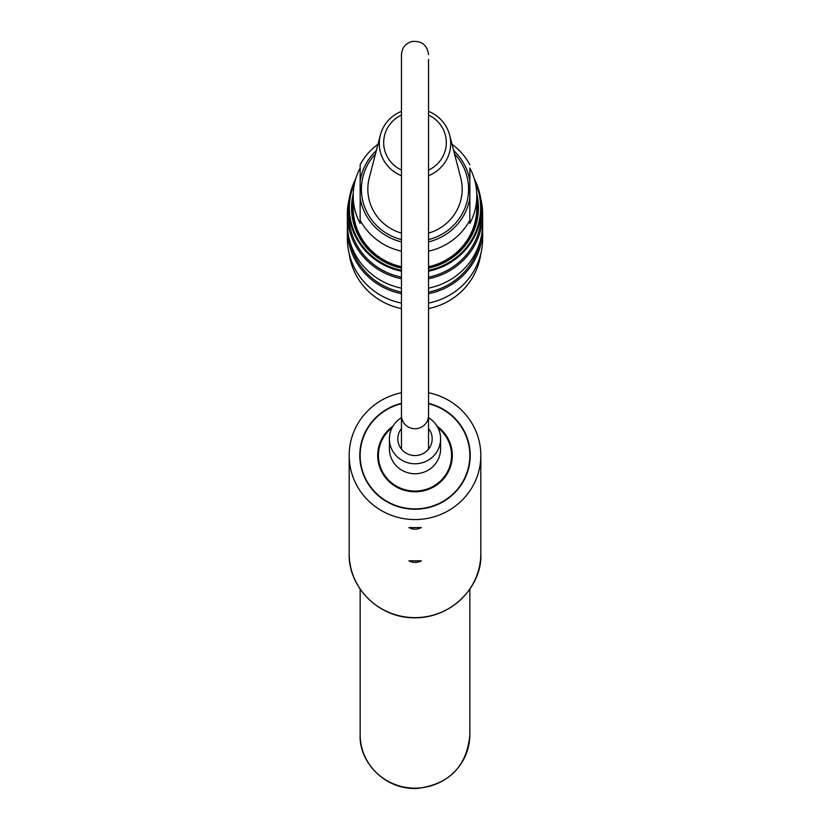 <?xml version="1.0" encoding="UTF-8"?>
<svg xmlns="http://www.w3.org/2000/svg" width="830" height="830" viewBox="0 0 830 830"><rect width="100%" height="100%" fill="white"/><g stroke="black" fill="none" stroke-linecap="round" stroke-linejoin="round"><path stroke-width="1.25" d="M428.529 392.735A65.819 64.097 180 0 1 480.819 455.463A65.819 64.097 180 0 1 415 519.559A65.819 64.097 180 0 1 349.181 455.463A65.819 64.097 180 0 1 401.471 392.735M421.37 560.81C417.231 562.958 413.081 562.968 408.941 560.841L421.37 560.81M421.37 527.569C417.231 529.716 413.081 529.727 408.941 527.6L421.37 527.569M428.529 403.328A55.216 53.774 180 0 1 470.216 455.463A55.216 53.774 180 0 1 415 509.236A55.216 53.774 180 0 1 359.784 455.463A55.216 53.774 180 0 1 401.471 403.328M401.471 267.26A62.343 60.715 180 0 1 352.657 207.998A62.343 60.715 180 0 1 353.207 199.957M476.794 199.957A62.343 60.715 180 0 1 428.529 267.26M353.207 195.776A61.794 60.175 0 0 0 360.147 223.498L360.147 168.054A61.794 60.175 0 0 0 353.207 195.776L353.207 207.998A61.794 60.175 0 0 0 401.471 266.721M428.529 266.721A61.794 60.175 0 0 0 476.794 207.998L476.794 195.776A61.794 60.175 0 0 0 469.853 168.054L469.853 223.498A61.794 60.175 0 0 0 476.794 195.776M401.471 241.904A55.569 54.116 180 0 1 360.147 198.09L360.147 164.734A61.794 60.175 180 0 1 377.982 144.264M452.018 144.264A61.794 60.175 180 0 1 469.853 164.734M469.853 220.178A61.794 60.175 180 0 1 428.529 251.179M401.471 251.179A61.794 60.175 180 0 1 360.147 220.178M469.853 168.054L469.853 198.09A55.569 54.116 180 0 1 428.529 241.904M428.529 233.137A47.175 45.941 0 0 0 462.175 189.126A47.175 45.941 0 0 0 460.733 177.879L449.621 135.01A35.711 34.767 180 0 1 450.711 143.528A35.711 34.767 180 0 1 428.529 175.701M401.471 175.701A35.711 34.767 180 0 1 380.379 135.01L369.267 177.879A47.175 45.941 0 0 0 401.471 233.137M428.529 111.344A35.711 34.767 180 0 1 449.621 135.01M380.379 135.01A35.711 34.767 180 0 1 401.471 111.344M401.471 115.069A31.322 30.503 0 0 0 383.678 142.584A31.322 30.503 0 0 0 401.471 170.098M428.529 170.098A31.322 30.503 0 0 0 446.322 142.584A31.322 30.503 0 0 0 428.529 115.069M401.471 268.111A63.443 61.783 180 0 1 351.557 207.749A63.443 61.783 180 0 1 353.248 193.597M476.752 193.597A63.443 61.783 180 0 1 428.529 268.111M354.752 182.382A65.632 63.92 0 0 0 349.368 207.749A65.632 63.92 0 0 0 401.471 270.3M428.529 270.3A65.632 63.92 0 0 0 475.248 182.382M401.471 271.192A66.369 64.636 180 0 1 348.631 207.915A66.369 64.636 180 0 1 355.665 178.958M474.335 178.958A66.369 64.636 180 0 1 481.369 207.915A66.369 64.636 180 0 1 428.529 271.192M349.223 253.939A66.369 64.636 0 0 0 401.471 308.594M428.529 308.594A66.369 64.636 0 0 0 480.778 253.939M480.601 198.09A67.645 65.881 180 0 1 482.645 214.192A67.645 65.881 180 0 1 428.529 278.735M401.471 278.735A67.645 65.881 180 0 1 347.355 214.192A67.645 65.881 180 0 1 349.399 198.09M481.369 207.915L481.369 213.901A66.369 64.636 180 0 1 428.529 277.168M401.471 277.168A66.369 64.636 180 0 1 348.631 213.901L348.631 207.915M347.355 214.192L347.355 223.581A67.645 65.881 0 0 0 401.471 288.124M428.529 288.124A67.645 65.881 0 0 0 482.645 223.581L482.645 214.192M482.583 226.362A67.645 65.881 180 0 1 482.645 229.153A67.645 65.881 180 0 1 428.529 293.695M401.471 293.695A67.645 65.881 180 0 1 347.355 229.153A67.645 65.881 180 0 1 347.417 226.362M480.062 241.634A66.369 64.636 180 0 1 428.529 292.129M401.471 292.129A66.369 64.636 180 0 1 349.938 241.634M347.355 229.153L347.355 238.542A67.645 65.881 0 0 0 401.471 303.085M428.529 303.085A67.645 65.881 0 0 0 482.645 238.542L482.645 229.153M428.529 449.155L428.529 59.47M428.529 417.677A25.595 24.931 180 0 1 440.595 438.842L440.595 448.812A25.595 24.931 180 0 1 416.629 473.691A25.595 24.931 180 0 1 389.612 451.977A25.595 24.931 180 0 1 389.405 448.812L389.405 438.842A25.595 24.931 180 0 1 401.471 417.677M440.595 438.842A25.595 24.931 180 0 1 416.629 463.711A25.595 24.931 180 0 1 389.612 442.006A25.595 24.931 180 0 1 389.405 438.842M437.898 427.699A36.562 35.607 180 0 1 451.562 455.463A36.562 35.607 180 0 1 417.324 490.997A36.562 35.607 180 0 1 378.729 459.986A36.562 35.607 180 0 1 378.439 455.463A36.562 35.607 180 0 1 392.102 427.699M428.529 428.519A17.191 16.735 180 0 1 416.089 455.535A17.191 16.735 180 0 1 401.471 428.519M428.529 403.702A54.853 53.41 180 0 1 469.853 455.463A54.853 53.41 180 0 1 415 508.873A54.853 53.41 180 0 1 360.147 455.463A54.853 53.41 180 0 1 401.471 403.702M360.147 455.463L360.147 461.636M360.147 589.072L360.147 734.726C358.788 761.338 384.031 789.693 416.733 788.5C449.175 784.495 466.885 766.578 469.853 734.726A54.853 53.41 180 0 1 415 788.147A54.853 53.41 180 0 1 360.147 734.726M437.037 426.153A37.298 36.323 180 0 1 452.298 455.463A37.298 36.323 180 0 1 415 491.785A37.298 36.323 180 0 1 377.702 455.463A37.298 36.323 180 0 1 392.964 426.153M480.819 553.537A65.819 64.097 180 0 1 415 617.634A65.819 64.097 180 0 1 349.181 553.537C348.05 584.87 375.783 616.244 411.348 617.728C452.246 619.927 482.718 584.797 480.819 553.537L480.819 455.463M360.147 180.743A55.569 54.116 180 0 1 376.353 150.531M453.647 150.531A55.569 54.116 180 0 1 469.853 180.743M428.529 239.621A53.577 52.176 0 0 0 467.892 197.488A53.577 52.176 0 0 0 454.518 153.892M375.482 153.892A53.577 52.176 0 0 0 401.471 239.621M401.471 449.155L401.471 415.56A13.529 13.176 -0 0 0 415 428.737A13.529 13.176 -0 0 0 428.529 415.56M349.181 455.463L349.181 553.537M428.529 54.687C427.336 45.121 421.806 40.722 411.96 41.5C405.413 43.461 401.917 47.86 401.471 54.687L401.471 415.56M378.439 455.463L378.439 462.621M451.562 455.463L451.562 462.621M469.853 455.463L469.853 461.636M469.853 589.072L469.853 734.726"/></g></svg>
